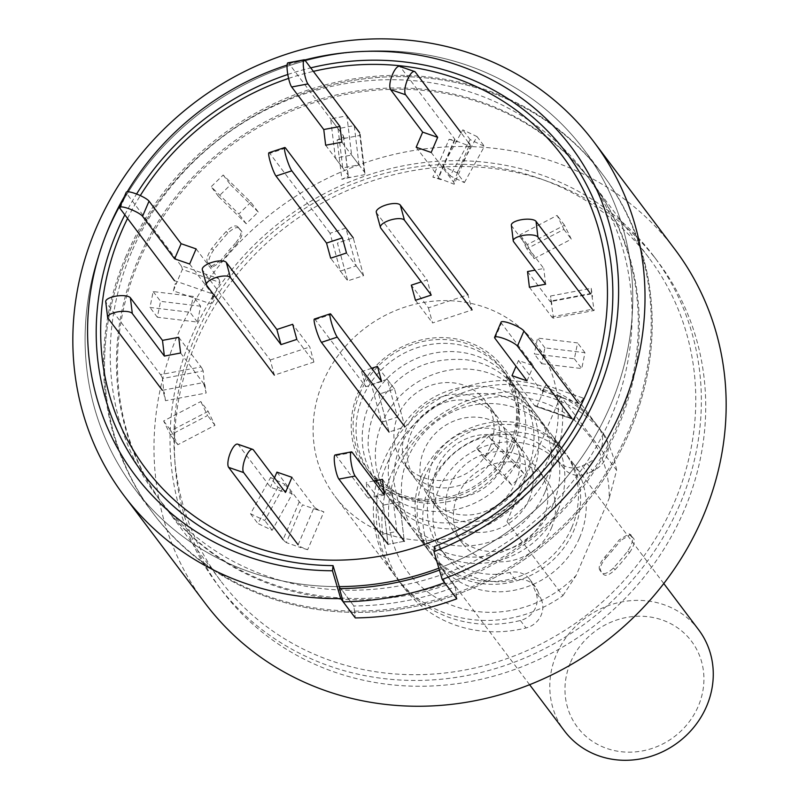 <?xml version="1.0" encoding="UTF-8"?>
<svg xmlns="http://www.w3.org/2000/svg" width="799" height="799" viewBox="0 0 799 799"><rect width="100%" height="100%" fill="white"/><g stroke="black" fill="none" stroke-linecap="round" stroke-linejoin="round"><path stroke-width="0.6" stroke-dasharray="4 3" d="M511.64 446.032A85.982 79.381 143 0 1 426.766 501.253A85.982 79.381 143 0 1 358.052 392.838A85.982 79.381 143 0 1 462.182 340.264A85.982 79.381 143 0 1 515.725 434.187A85.982 79.381 143 0 1 511.64 446.032M599.809 570.096C598.161 567.41 599.879 562.965 604.963 556.783A268.214 247.62 143 0 0 619.215 539.914L629.063 533.852L631.669 536.918C633.457 539.715 632.129 544.459 627.674 551.14A268.214 247.62 -37 0 1 613.422 567.999C607.729 573.342 603.784 574.831 601.607 572.474L599.809 570.096L600.938 571.055L603.295 574.181C605.452 576.538 609.387 575.05 615.11 569.707L613.422 567.999M616.938 426.187A268.214 247.62 143 0 1 403.475 594.516A268.214 247.62 143 0 1 163.226 504.688A268.214 247.62 143 0 1 137.847 260.264A268.214 247.62 143 0 1 351.3 91.935A268.214 247.62 143 0 1 591.56 181.763A268.214 247.62 143 0 1 616.938 426.187M195.306 336.479A268.214 247.62 -37 0 0 220.674 580.893A268.214 247.62 -37 0 0 460.933 670.721A268.214 247.62 -37 0 0 674.386 502.391A268.214 247.62 -37 0 0 649.018 257.977A268.214 247.62 -37 0 0 408.758 168.15A268.214 247.62 -37 0 0 195.306 336.479M683.954 510.831A273.068 252.094 143 0 1 466.636 682.206A273.068 252.094 143 0 1 222.032 590.751A273.068 252.094 143 0 1 196.194 341.912A273.068 252.094 143 0 1 413.512 170.537A273.068 252.094 143 0 1 658.116 261.992A273.068 252.094 143 0 1 683.954 510.831M679.579 505.028A273.068 252.094 143 0 1 462.261 676.403A273.068 252.094 143 0 1 217.658 584.958A273.068 252.094 143 0 1 191.82 336.109A273.068 252.094 143 0 1 409.138 164.734A273.068 252.094 143 0 1 653.742 256.189A273.068 252.094 143 0 1 679.579 505.028M439.43 570.077A283.565 261.792 -37 0 0 441.008 569.477L440.768 567.48A281.468 259.855 -37 0 0 610.306 405.792A281.468 259.855 -37 0 0 583.679 149.293A281.468 259.855 -37 0 0 331.545 55.021A281.468 259.855 -37 0 0 107.545 231.67A281.468 259.855 -37 0 0 134.172 488.169A281.468 259.855 -37 0 0 339.275 586.616A281.468 259.855 143 0 1 134.172 488.169A281.468 259.855 143 0 1 107.545 231.67A281.468 259.855 143 0 1 331.545 55.021A281.468 259.855 143 0 1 583.679 149.293A281.468 259.855 143 0 1 610.306 405.792A281.468 259.855 143 0 1 440.768 567.48L455.35 586.816L456.788 598.791L455.35 586.816A281.468 259.855 143 0 1 353.857 605.952A281.468 259.855 -37 0 0 455.35 586.816L440.768 567.48L434.546 546.476M339.275 586.616L353.857 605.952L355.295 617.927L353.857 605.952L339.275 586.616A281.468 259.855 143 0 1 134.172 488.169A281.468 259.855 143 0 1 107.545 231.67A281.468 259.855 143 0 1 331.545 55.021A281.468 259.855 143 0 1 583.679 149.293A281.468 259.855 143 0 1 610.306 405.792A281.468 259.855 143 0 1 438.871 568.199A281.468 259.855 -37 0 0 440.768 567.48M126.002 256.159A281.468 259.855 -37 0 0 152.639 512.668A281.468 259.855 -37 0 0 404.763 606.93A281.468 259.855 -37 0 0 628.773 430.281A281.468 259.855 -37 0 0 602.146 173.782A281.468 259.855 -37 0 0 350.012 79.51A281.468 259.855 -37 0 0 126.002 256.159M616.638 470.281A126.032 116.354 -37 0 0 596.593 424.629A126.032 116.354 -37 0 0 483.695 382.421A126.032 116.354 -37 0 0 383.4 461.512A126.032 116.354 -37 0 0 395.325 576.369A126.032 116.354 -37 0 0 562.886 595.684L506.995 521.567A126.032 116.354 -37 0 0 552.638 465.358A126.032 116.354 -37 0 0 560.748 396.154L616.638 470.281L609.198 498.286A113.428 104.719 -37 0 0 472.109 401.947A113.428 104.719 -37 0 0 402.586 564.164A113.428 104.719 -37 0 0 576.149 575.41L609.198 498.286M548.264 459.555A126.032 116.354 -37 0 0 536.339 344.699A126.032 116.354 -37 0 0 423.44 302.491A126.032 116.354 -37 0 0 323.146 381.592A126.032 116.354 -37 0 0 335.071 496.439A126.032 116.354 -37 0 0 447.959 538.646A126.032 116.354 -37 0 0 548.264 459.555M423.83 478.381A84.025 77.573 -37 0 0 431.78 554.945A84.025 77.573 -37 0 0 507.045 583.08A84.025 77.573 -37 0 0 573.912 530.356A84.025 77.573 -37 0 0 565.962 453.782A84.025 77.573 -37 0 0 490.706 425.647A84.025 77.573 -37 0 0 423.83 478.381M674.895 249.348A294.072 271.49 -37 0 0 411.475 150.861A294.072 271.49 -37 0 0 177.438 335.41A294.072 271.49 -37 0 0 205.263 603.405M124.834 214.831A265.528 245.133 143 0 1 136.569 194.017M287.81 74.477A265.528 245.133 143 0 1 310.731 67.865M124.324 196.694A272.918 251.965 143 0 1 127.221 191.8M287.081 65.089A272.918 251.965 143 0 1 304.719 59.975M560.748 396.154L506.995 521.567M562.886 595.684L576.149 575.41M236.314 244.404C241.388 238.242 243.106 233.797 241.468 231.091L237.762 226.756L240.339 230.132C241.997 232.819 240.279 237.253 235.186 243.445L236.314 244.404A268.214 247.62 -37 0 0 222.062 261.263L212.214 267.325L209.608 264.259C207.83 261.433 209.158 256.699 213.603 250.037A268.214 247.62 143 0 1 227.855 233.178C233.578 227.835 237.513 226.337 239.67 228.704L237.982 227.006C235.805 224.649 231.87 226.137 226.167 231.47L227.855 233.178M241.468 231.091L240.339 230.132M222.062 261.263L220.704 260.574A270.302 249.548 143 0 1 235.186 243.445M220.704 260.574L210.856 266.646L210.047 265.957L211.405 266.636M209.608 264.259L207.69 262.831L210.047 265.957M207.69 262.831C205.902 260.035 207.231 255.3 211.685 248.609L213.603 250.037M226.167 231.47A270.302 249.548 -37 0 0 211.685 248.609M604.963 556.783L606.081 557.742C601.008 563.894 599.29 568.339 600.938 571.055M627.674 551.14L629.592 552.568A270.302 249.548 143 0 1 615.11 569.707M629.592 552.568C634.036 545.917 635.365 541.173 633.587 538.346L631.669 536.918M629.872 534.541L633.587 538.346M631.23 535.22L630.421 534.541L620.573 540.603L619.215 539.914M606.081 557.742A270.302 249.548 -37 0 0 620.573 540.603M547.495 390.931A126.032 116.354 -37 0 0 403.944 435.795A126.032 116.354 -37 0 0 398.242 580.234A126.032 116.354 -37 0 0 450.256 617.807A126.032 116.354 -37 0 0 520.379 620.493A21.004 19.396 -37 0 0 535.789 592.369L531.934 583.18A21.004 19.396 -37 0 0 529.717 579.305A21.004 19.396 -37 0 0 509.812 572.484A73.518 67.875 143 0 1 470.511 570.536A73.518 67.875 143 0 1 440.169 548.623A73.518 67.875 143 0 1 443.495 464.369A73.518 67.875 143 0 1 527.24 438.192A73.518 67.875 143 0 1 557.582 460.104A73.518 67.875 143 0 1 557.832 460.454A21.004 19.396 -37 0 0 557.912 460.544A21.004 19.396 -37 0 0 566.581 466.806A21.004 19.396 -37 0 0 582.211 465.867L587.155 463.58A25.208 23.271 -37 0 0 598.241 426.856A25.208 23.271 -37 0 0 597.922 426.446A126.032 116.354 -37 0 0 547.495 390.931M587.155 463.58L592.788 471.06A25.208 23.271 -37 0 0 603.874 434.326A25.208 23.271 -37 0 0 603.565 433.917A126.032 116.354 -37 0 0 553.128 398.401A126.032 116.354 -37 0 0 409.577 443.275A126.032 116.354 -37 0 0 403.875 587.714A126.032 116.354 -37 0 0 455.889 625.277A126.032 116.354 -37 0 0 526.012 627.974A21.004 19.396 -37 0 0 541.422 599.839L535.789 592.369M557.832 460.454L563.475 467.924A21.004 19.396 -37 0 0 563.545 468.024A21.004 19.396 -37 0 0 572.214 474.286A21.004 19.396 -37 0 0 587.854 473.338L582.211 465.867M563.475 467.924A73.518 67.875 -37 0 0 563.215 467.585A73.518 67.875 -37 0 0 532.873 445.672A73.518 67.875 -37 0 0 449.128 471.839A73.518 67.875 -37 0 0 445.802 556.094A73.518 67.875 -37 0 0 476.144 578.017A73.518 67.875 -37 0 0 515.455 579.964L509.812 572.484M592.788 471.06L587.854 473.338M531.934 583.18L537.567 590.651A21.004 19.396 -37 0 0 535.35 586.786A21.004 19.396 -37 0 0 515.455 579.964M537.567 590.651L541.422 599.839M381.692 422.272L397.512 417.058L387.185 379.265L371.365 384.479L381.692 422.272L389.073 432.059L404.893 426.846L394.566 389.043L378.746 394.267L389.073 432.059L404.893 426.846L394.566 389.043L377.468 366.371M371.645 368.289L361.647 371.585L371.365 384.479M389.073 432.059L378.746 394.267L394.566 389.043L387.185 379.265M314.397 319.041A12.604 1.668 -108.3 0 1 315.245 319.67L365.782 386.706L381.602 381.493M361.647 371.585L365.782 386.706M375.959 495.29L380.684 534.541L396.923 531.475L392.199 492.234L375.959 495.29L383.34 505.078L399.58 502.012L383.34 505.078L388.064 544.319L383.34 505.078L366.242 482.396L368.129 498.097L384.369 495.04M373.772 480.978L366.242 482.396M382.481 479.34L392.199 492.234M404.304 541.263L388.064 544.319L404.304 541.263L399.58 502.012L404.304 541.263L396.923 531.475M335.141 454.951A12.604 2.287 -100.7 0 1 336.059 455.56L368.129 498.097M131.615 251.995A268.214 247.62 -37 0 0 156.994 496.419A268.214 247.62 -37 0 0 397.253 586.246A268.214 247.62 -37 0 0 610.706 417.917A268.214 247.62 -37 0 0 585.327 173.503A268.214 247.62 -37 0 0 345.068 83.675A268.214 247.62 -37 0 0 131.615 251.995M138.816 261.553A268.214 247.62 -37 0 0 164.195 505.977A268.214 247.62 -37 0 0 404.454 595.804A268.214 247.62 -37 0 0 617.907 427.475A268.214 247.62 -37 0 0 592.528 183.051A268.214 247.62 -37 0 0 352.269 93.223A268.214 247.62 -37 0 0 138.816 261.553M127.56 218.457A260.464 240.459 143 0 1 140.304 195.585M288.609 78.412A260.464 240.459 143 0 1 313.378 71.371M629.742 431.57A281.468 259.855 -37 0 0 603.115 175.071A281.468 259.855 -37 0 0 350.981 80.809A281.468 259.855 -37 0 0 126.981 257.448A281.468 259.855 -37 0 0 153.608 513.957A281.468 259.855 -37 0 0 405.742 608.219A281.468 259.855 -37 0 0 629.742 431.57A281.468 259.855 143 0 1 405.742 608.219A281.468 259.855 143 0 1 153.608 513.957A281.468 259.855 143 0 1 126.981 257.448A281.468 259.855 143 0 1 350.981 80.809A281.468 259.855 143 0 1 603.115 175.071A281.468 259.855 143 0 1 629.742 431.57M444.644 582.681L441.008 569.477M541.682 363.725L581.752 368.569L584.968 352.699L544.898 347.855L541.682 363.725L534.301 353.937L574.371 358.791L577.597 342.911L537.527 338.067L534.301 353.937M534.151 258.586L571.305 239.181L564.494 225.198L527.34 244.604L534.151 258.586L526.781 248.799L563.934 229.393L557.113 215.41L519.969 234.816L526.781 248.799M464.369 182.621L484.414 146.377L470.162 139.625L450.127 175.87L464.369 182.621L456.998 172.834L477.033 136.589L462.791 129.838L442.746 166.082L456.998 172.834M358.981 164.844L354.257 125.603L338.017 128.659L342.741 167.9L358.981 164.844L351.61 155.056L346.886 115.815L330.646 118.881L335.37 158.122L351.61 155.056M258.247 212.045L230.561 184.789L218.536 196.494L246.222 223.75L258.247 212.045L250.866 202.257L223.181 175.011L211.156 186.716L238.841 213.962L250.866 202.257M200.639 306.197L160.569 301.343L157.343 317.223L197.413 322.067L200.639 306.197L193.258 296.409L153.188 291.565L149.972 307.435L190.042 312.289L193.258 296.409M208.159 411.335L171.016 430.741L177.827 444.723L214.981 425.318L208.159 411.335L200.789 401.547L163.635 420.953L170.457 434.936L207.6 415.53L200.789 401.547M277.952 487.3L257.907 523.545L272.159 530.296L292.194 494.052L277.952 487.3L270.571 477.512L250.536 513.767L264.779 520.509L284.824 484.264L270.571 477.512M484.074 457.877L511.76 485.123L523.784 473.427L496.099 446.172L484.074 457.877L476.693 448.089L504.379 475.345L516.404 463.64L488.728 436.384L476.693 448.089M340.384 271.091L356.204 265.867L345.867 228.075L330.057 233.288L340.384 271.091L347.755 280.868L363.575 275.655L353.248 237.862L337.428 243.076L347.755 280.868L330.666 258.197M397.512 417.058L404.893 426.846M330.057 233.288L269.802 153.368A12.604 1.668 71.7 0 0 268.953 152.739M345.867 228.075L353.248 237.862L337.428 243.076L347.755 280.868L363.575 275.655L356.204 265.867M523.784 473.427L516.404 463.64M496.099 446.172L488.728 436.384M504.379 475.345L511.76 485.123M380.684 534.541L388.064 544.319M272.159 530.296L264.779 520.509M292.194 494.052L284.824 484.264M250.536 513.767L257.907 523.545M177.827 444.723L170.457 434.936M214.981 425.318L207.6 415.53M163.635 420.953L171.016 430.741M157.343 317.223L149.972 307.435M197.413 322.067L190.042 312.289M153.188 291.565L160.569 301.343M218.536 196.494L211.156 186.716M246.222 223.75L238.841 213.962M223.181 175.011L230.561 184.789M338.017 128.659L330.646 118.881M342.741 167.9L335.37 158.122M346.886 115.815L354.257 125.603M470.162 139.625L462.791 129.838M450.127 175.87L442.746 166.082M477.033 136.589L484.414 146.377M564.494 225.198L557.113 215.41M527.34 244.604L519.969 234.816M563.934 229.393L571.305 239.181M584.968 352.699L577.597 342.911M544.898 347.855L537.527 338.067M574.371 358.791L581.752 368.569M428.414 307.835L432.539 322.956L472.089 309.922L467.954 294.801L428.414 307.835L411.315 285.163M415.45 300.284L432.539 322.956M376.299 212.324A12.604 4.544 164.7 0 0 376.599 212.914L427.135 279.95L421.313 281.867M431.26 295.071L427.135 279.95M346.476 252.983L363.575 275.655L353.248 237.862M296.819 339.405L313.907 362.077L274.367 375.121L270.232 359.999L202.606 270.292A12.604 4.544 -15.3 0 1 202.307 269.702M313.907 362.077L309.782 346.966L292.684 324.284M270.232 359.999L309.782 346.966M543.02 389.932L542.521 393.378L536.858 406.601L574.371 419.595L580.044 406.371L580.543 402.926A8.399 2.747 -70.9 0 1 578.846 403.565A8.399 2.747 -70.9 0 1 578.356 403.185L540.843 390.192A8.399 2.747 109.1 0 0 541.332 390.571A8.399 2.747 109.1 0 0 543.02 389.932L545.747 385.108L583.32 398.122L580.543 402.926M511.999 375.67L534.351 405.313A25.208 8.23 109.1 0 0 535.829 406.451A25.208 8.23 109.1 0 0 536.858 406.601M501.093 322.137A12.604 2.557 -156.8 0 0 501.422 323.196L533.492 365.742L518.481 360.539L516.024 366.292M518.481 360.539L540.843 390.192M542.521 393.378L545.747 385.108M583.32 398.122L580.044 406.371M534.351 405.313L571.874 418.316A25.208 8.23 109.1 0 0 573.352 419.445A25.208 8.23 109.1 0 0 574.371 419.595M527.01 380.863L533.492 365.742M550.94 300.873L553.537 318.142L594.136 310.481L591.53 293.213A8.399 1.528 -100.7 0 1 591.08 293.962A8.399 1.528 -100.7 0 1 590.461 293.553L549.872 301.213A8.399 1.528 79.3 0 0 550.481 301.613A8.399 1.528 79.3 0 0 550.94 300.873L550.561 296L591.22 288.329L591.53 293.213M529.407 287.26L551.759 316.903A25.208 4.574 79.3 0 0 553.537 318.142M527.52 271.56L549.872 301.213M551.889 304.419L550.561 296M591.22 288.329L592.488 296.769M551.759 316.903L592.359 309.253A25.208 4.574 79.3 0 0 594.136 310.481M511.35 225.168A12.604 4.265 173.1 0 0 511.68 225.957L543.759 268.494L535.05 270.142M545.647 284.194L543.759 268.494M416.179 147.246L438.531 176.899A8.399 1.698 23.2 0 1 438.751 177.608A8.399 1.698 23.2 0 1 437.862 177.957L432.858 177.158L449.088 139.296L454.062 140.145A8.399 1.698 -156.8 0 0 454.961 139.795A8.399 1.698 -156.8 0 0 454.741 139.086L400.319 66.896A12.604 4.115 109.1 0 0 399.58 66.327M437.862 177.957L454.202 184.229L470.401 146.417L454.062 140.145M431.19 152.449L453.542 182.092A25.208 5.104 23.2 0 1 454.202 184.229M441.078 179.685L432.858 177.158M449.088 139.296L457.288 141.872M453.542 182.092L469.752 144.279A25.208 5.104 23.2 0 1 470.401 146.417M468.504 142.631L461.123 132.844M325.652 145.228L348.004 174.881A8.399 2.846 -6.9 0 1 348.224 175.41A8.399 2.846 -6.9 0 1 347.166 177.038L341.862 179.286L337.128 139.985L342.441 137.798A8.399 2.846 173.1 0 0 343.5 136.16A8.399 2.846 173.1 0 0 343.28 135.63L288.848 63.441A12.604 2.287 79.3 0 0 287.94 62.831M347.166 177.038L350.601 177.338L364.793 174.661L360.069 135.411L345.877 138.087L342.441 137.798M341.892 142.172L364.244 171.815A25.208 8.539 -6.9 0 1 364.913 173.393A25.208 8.539 -6.9 0 1 364.793 174.661M350.601 177.338L341.862 179.286M337.128 139.985L345.877 138.087M364.244 171.815L359.52 132.574A25.208 8.539 -6.9 0 1 360.189 134.152A25.208 8.539 -6.9 0 1 360.069 135.411M196.125 248.898L218.477 278.551L180.964 265.558L126.532 193.368A12.604 2.557 23.2 0 1 126.212 192.299M212.454 297.438L214.202 295.65L219.865 282.427L182.352 269.433L176.679 282.656L174.931 284.444A8.399 2.747 109.1 0 0 174.482 280.679L211.995 293.672A8.399 2.747 -70.9 0 1 212.454 297.438L210.986 303.92L173.403 290.906L174.931 284.444M218.477 278.551A25.208 8.23 -70.9 0 1 219.865 282.427M189.643 264.03L211.995 293.672M214.202 295.65L210.986 303.92M173.403 290.906L176.679 282.656M180.964 265.558A25.208 8.23 -70.9 0 1 182.352 269.433M178.726 337.318L201.078 366.961L160.479 374.621L106.057 302.422A12.604 4.265 -6.9 0 1 105.718 301.632M204.534 386.496L203.186 370.886L162.587 378.536L163.945 394.157A8.399 1.528 79.3 0 0 162.367 390.312L202.966 382.661A8.399 1.528 -100.7 0 1 204.534 386.496L206.162 393.028L165.503 400.699L163.945 394.157M201.078 366.961A25.208 4.574 -100.7 0 1 203.186 370.886M180.614 353.008L202.966 382.661M204.834 384.609L206.162 393.028M165.503 400.699L164.234 392.259M160.479 374.621A25.208 4.574 -100.7 0 1 162.587 378.536M317.622 509.412L315.645 509.343L302.521 504.798L286.322 542.611L299.435 547.155L301.413 547.225A8.399 1.698 23.2 0 1 298.097 544.788L314.297 506.975A8.399 1.698 -156.8 0 0 317.622 509.412L323.875 511.869L307.645 549.732L301.413 547.225M276.943 472.119L299.295 501.772A25.208 5.104 -156.8 0 0 302.521 504.798M291.945 477.323L314.297 506.975M315.645 509.343L323.875 511.869M307.645 549.732L299.435 547.155M299.295 501.772L283.086 539.585A25.208 5.104 -156.8 0 0 286.322 542.611M237.653 444.144A12.604 4.115 -70.9 0 1 238.382 444.703L270.462 487.25L285.463 492.444M274.476 477.872L270.462 487.25M570.666 662.111A71.421 65.937 143 0 1 662.001 619.914A71.421 65.937 143 0 1 698.236 706.286A71.421 65.937 143 0 1 606.9 748.483A71.421 65.937 143 0 1 570.666 662.111M698.626 629.752A84.025 77.573 -37 0 0 623.36 601.617A84.025 77.573 -37 0 0 556.494 654.341A84.025 77.573 -37 0 0 564.444 730.915M579.555 537.827A84.025 77.573 -37 0 0 571.605 461.263A84.025 77.573 -37 0 0 496.339 433.118A84.025 77.573 -37 0 0 429.472 485.852A84.025 77.573 -37 0 0 437.423 562.426A84.025 77.573 -37 0 0 512.688 590.561A84.025 77.573 -37 0 0 579.555 537.827M551.41 528.089A52.514 48.479 -37 0 0 546.446 480.229A52.514 48.479 -37 0 0 499.405 462.641A52.514 48.479 -37 0 0 457.607 495.6A52.514 48.479 -37 0 0 462.581 543.45A52.514 48.479 -37 0 0 509.622 561.038A52.514 48.479 -37 0 0 551.41 528.089M543.64 517.772A52.514 48.479 -37 0 0 538.666 469.912A52.514 48.479 -37 0 0 491.625 452.334A52.514 48.479 -37 0 0 449.837 485.283A52.514 48.479 -37 0 0 454.801 533.143A52.514 48.479 -37 0 0 501.842 550.731A52.514 48.479 -37 0 0 543.64 517.772M571.774 527.52A84.025 77.573 -37 0 0 563.824 450.946A84.025 77.573 -37 0 0 488.559 422.811A84.025 77.573 -37 0 0 421.692 475.545A84.025 77.573 -37 0 0 429.642 552.109A84.025 77.573 -37 0 0 504.908 580.244A84.025 77.573 -37 0 0 571.774 527.52M558.171 509.472A84.025 77.573 -37 0 0 550.221 432.898A84.025 77.573 -37 0 0 474.956 404.763A84.025 77.573 -37 0 0 408.089 457.497A84.025 77.573 -37 0 0 416.039 534.062A84.025 77.573 -37 0 0 491.305 562.196A84.025 77.573 -37 0 0 558.171 509.472M529.088 499.395A51.466 47.511 -37 0 0 524.224 452.504A51.466 47.511 -37 0 0 478.122 435.265A51.466 47.511 -37 0 0 437.163 467.565A51.466 47.511 -37 0 0 442.037 514.456A51.466 47.511 -37 0 0 488.139 531.695A51.466 47.511 -37 0 0 529.088 499.395M515.974 481.997A51.466 47.511 -37 0 0 511.1 435.095A51.466 47.511 -37 0 0 465.008 417.867A51.466 47.511 -37 0 0 424.049 450.157A51.466 47.511 -37 0 0 428.913 497.058A51.466 47.511 -37 0 0 475.015 514.296A51.466 47.511 -37 0 0 515.974 481.997M545.048 492.064A84.025 77.573 -37 0 0 537.098 415.5A84.025 77.573 -37 0 0 461.832 387.355A84.025 77.573 -37 0 0 394.966 440.089A84.025 77.573 -37 0 0 402.916 516.653A84.025 77.573 -37 0 0 478.182 544.798A84.025 77.573 -37 0 0 545.048 492.064M532.124 474.916A84.025 77.573 -37 0 0 524.174 398.351A84.025 77.573 -37 0 0 448.908 370.217A84.025 77.573 -37 0 0 382.042 422.941A84.025 77.573 -37 0 0 389.992 499.515A84.025 77.573 -37 0 0 465.258 527.65A84.025 77.573 -37 0 0 532.124 474.916M503.04 464.848A51.466 47.511 -37 0 0 498.177 417.957A51.466 47.511 -37 0 0 452.074 400.718A51.466 47.511 -37 0 0 411.125 433.018A51.466 47.511 -37 0 0 415.989 479.909A51.466 47.511 -37 0 0 462.092 497.148A51.466 47.511 -37 0 0 503.04 464.848M489.927 447.45A51.466 47.511 -37 0 0 485.053 400.549A51.466 47.511 -37 0 0 438.961 383.31A51.466 47.511 -37 0 0 398.002 415.61A51.466 47.511 -37 0 0 402.866 462.511A51.466 47.511 -37 0 0 448.968 479.74A51.466 47.511 -37 0 0 489.927 447.45M519 457.517A84.025 77.573 -37 0 0 511.05 380.953A84.025 77.573 -37 0 0 435.795 352.808A84.025 77.573 -37 0 0 368.918 405.542A84.025 77.573 -37 0 0 376.868 482.107A84.025 77.573 -37 0 0 452.134 510.251A84.025 77.573 -37 0 0 519 457.517M359.81 393.448A84.025 77.573 143 0 1 426.676 340.714A84.025 77.573 143 0 1 501.932 368.858A84.025 77.573 143 0 1 509.882 445.423A84.025 77.573 143 0 1 443.016 498.157A84.025 77.573 143 0 1 367.76 470.012A84.025 77.573 143 0 1 359.81 393.448M512.828 449.318A84.025 77.573 143 0 1 445.952 502.052A84.025 77.573 143 0 1 370.696 473.907A84.025 77.573 143 0 1 362.746 397.343A84.025 77.573 143 0 1 429.612 344.609A84.025 77.573 143 0 1 504.878 372.753A84.025 77.573 143 0 1 512.828 449.318M520.379 620.493L526.012 627.974M597.922 426.446L603.565 433.917M315.245 319.67L331.066 314.456M336.059 455.56L352.299 452.494M380.724 228.035L376.599 212.914M285.613 148.145L269.802 153.368M202.606 270.292L206.731 285.413M494.941 338.327L501.422 323.196M513.577 241.658L511.68 225.957M400.319 66.896L415.32 72.09M454.741 139.086L438.531 176.899M288.848 63.441L305.088 60.384M343.28 135.63L348.004 174.881M120.05 208.489L126.532 193.368M107.945 318.122L106.057 302.422M238.382 444.703L253.393 449.907M426.766 501.253L402.077 496.778L370.696 473.907L431.78 554.945M220.674 580.893L163.226 504.688M217.658 584.958L222.032 590.751M152.639 512.668L134.172 488.169M596.593 424.629L536.339 344.699M653.742 256.189L658.116 261.992M602.146 173.782L583.679 149.293M395.325 576.369L335.071 496.439M515.725 434.187L518.201 408.868L504.878 372.753L565.962 453.782M649.018 257.977L591.56 181.763M210.856 266.636L212.214 267.325M630.421 534.541L629.063 533.862M398.242 580.234L403.875 587.714M557.582 460.104L563.215 467.585M440.169 548.623L445.802 556.094M598.241 426.856L603.874 434.326M557.912 460.544L563.545 468.024M529.717 579.305L535.35 586.786M521.587 487.45C514.616 503.05 502.501 513.787 485.263 519.65C473.587 522.626 461.482 524.993 443.065 513.427C428.064 501.263 424.389 484.374 432.039 462.751C447.011 428.963 487.12 421.712 504.948 433.238C520.399 439.051 532.244 465.228 521.587 487.45M553.038 504.658C534.501 552.988 465.997 574.261 425.038 541.023C413.193 531.954 404.564 520.489 399.15 506.636L393.977 482.336C393.368 469.522 395.565 457.258 400.589 445.542C419.455 407.84 450.047 390.651 492.354 393.957C520.499 398.192 541.213 414.741 554.486 443.585C561.957 464.219 561.477 484.574 553.038 504.658M495.829 453.283C488.858 468.883 476.753 479.62 459.505 485.482C447.83 488.459 435.735 490.826 417.308 479.27C402.306 467.105 398.631 450.207 406.282 428.594C421.253 394.806 461.363 387.545 479.2 399.071C494.651 404.893 506.496 431.061 495.829 453.283M527.29 470.501C508.743 518.831 440.249 540.094 399.28 506.856C387.435 497.787 378.816 486.331 373.393 472.479L368.219 448.179C367.61 435.355 369.817 423.09 374.831 411.385C393.707 373.682 424.289 356.484 466.606 359.79C494.741 364.034 515.455 380.574 528.728 409.428C536.199 430.052 535.72 450.416 527.29 470.501M164.195 505.977L156.994 496.419M592.528 183.051L585.327 173.503M573.352 419.445L535.829 406.451M578.846 403.565L541.332 390.571M591.08 293.962L550.481 301.613M454.961 139.795L438.751 177.608M360.189 134.152L364.913 173.393M343.5 136.16L348.224 175.41M663.789 583.54L571.605 461.263M546.446 480.229L538.666 469.912M563.824 450.946L550.221 432.898M524.224 452.504L511.1 435.095M537.098 415.5L524.174 398.351M498.177 417.957L485.053 400.549M511.05 380.953L501.932 368.858M376.868 482.107L367.76 470.012M415.989 479.909L402.866 462.511M402.916 516.653L389.992 499.515M442.037 514.456L428.913 497.058M429.642 552.109L416.039 534.062M462.581 543.45L454.801 533.143M529.607 684.703L437.423 562.426"/><path stroke-width="1.2" d="M124.105 495.76L205.263 603.405A294.072 271.49 -37 0 0 468.683 701.892A294.072 271.49 -37 0 0 702.711 517.333A294.072 271.49 -37 0 0 674.895 249.348L593.737 141.703A294.072 271.49 -37 0 0 330.317 43.216A294.072 271.49 -37 0 0 96.289 227.775A294.072 271.49 -37 0 0 124.105 495.76A294.072 271.49 -37 0 0 340.724 598.591L332.464 570.746A272.918 251.965 143 0 1 109.343 226.576A272.918 251.965 143 0 1 124.324 196.694M304.719 59.975A272.918 251.965 143 0 1 560.688 133.962A272.918 251.965 143 0 1 596.843 395.415A272.918 251.965 143 0 1 433.957 551.62L442.207 579.455A294.072 271.49 -37 0 0 621.562 409.687A294.072 271.49 -37 0 0 593.737 141.703M310.731 67.865A265.528 245.133 143 0 1 557.532 141.852A265.528 245.133 143 0 1 591.669 395.026A265.528 245.133 143 0 1 434.546 546.476L433.957 551.62M439.43 570.077A283.565 261.792 -37 0 1 339.515 588.613L339.275 586.616A281.468 259.855 -37 0 0 438.871 568.199A281.468 259.855 143 0 1 339.275 586.616L333.053 565.612A265.528 245.133 143 0 1 117.383 230.771A265.528 245.133 143 0 1 124.834 214.831M136.569 194.017A265.528 245.133 143 0 1 287.81 74.477M333.053 565.612L332.464 570.746M127.221 191.8A272.918 251.965 143 0 1 287.081 65.089M442.207 579.455L456.788 598.791A294.072 271.49 143 0 1 355.295 617.927L340.724 598.591M404.893 426.846L337.258 337.138A12.604 1.668 -108.3 0 1 331.245 321.927A12.604 1.668 -108.3 0 1 330.217 313.827A12.604 1.668 -108.3 0 1 331.066 314.456L381.602 381.493L377.468 366.371L371.645 368.289M389.073 432.059L321.438 342.352A12.604 1.668 -108.3 0 1 315.425 327.141A12.604 1.668 -108.3 0 1 314.397 319.041L330.217 313.827M404.304 541.263L355.136 476.044A12.604 2.287 -100.7 0 1 350.801 460.404A12.604 2.287 -100.7 0 1 351.38 451.884A12.604 2.287 -100.7 0 1 352.299 452.494L384.369 495.04L382.481 479.34L373.772 480.978M388.064 544.319L338.896 479.1A12.604 2.287 -100.7 0 1 334.561 463.46A12.604 2.287 -100.7 0 1 335.141 454.951L351.38 451.884M313.378 71.371A260.464 240.459 143 0 1 553.907 145.328A260.464 240.459 143 0 1 586.686 392.848A260.464 240.459 143 0 1 253.583 546.726A260.464 240.459 143 0 1 121.438 231.72A260.464 240.459 143 0 1 127.56 218.457M140.304 195.585A260.464 240.459 143 0 1 288.609 78.412M343.151 601.817L355.295 617.927A294.072 271.49 -37 0 0 456.788 598.791L444.644 582.681A294.072 271.49 143 0 1 343.151 601.817L339.515 588.613M467.954 294.801L400.319 205.093A12.604 4.544 164.7 0 0 385.547 205.133A12.604 4.544 164.7 0 0 376.299 212.324L380.434 227.445A12.604 4.544 164.7 0 0 380.724 228.035L431.26 295.071L415.45 300.284L411.315 285.163L421.313 281.867M472.089 309.922L404.454 220.204A12.604 4.544 164.7 0 0 389.672 220.254A12.604 4.544 164.7 0 0 380.434 227.445M353.248 237.862L285.613 148.145A12.604 1.668 71.7 0 0 284.764 147.515L268.953 152.739A12.604 1.668 71.7 0 0 269.982 160.839A12.604 1.668 71.7 0 0 275.995 176.04L326.531 243.076L330.666 258.197L346.476 252.983L342.352 237.862L326.531 243.076M284.764 147.515A12.604 1.668 71.7 0 0 285.802 155.625A12.604 1.668 71.7 0 0 291.815 170.826L342.352 237.862M274.367 375.121L206.731 285.413A12.604 4.544 -15.3 0 1 206.442 284.824A12.604 4.544 -15.3 0 1 215.68 277.633A12.604 4.544 -15.3 0 1 230.462 277.583L280.998 344.619L296.819 339.405L292.684 324.284L276.863 329.498L280.998 344.619M206.442 284.824L202.307 269.702A12.604 4.544 -15.3 0 1 211.545 262.511A12.604 4.544 -15.3 0 1 226.327 262.471L276.863 329.498M578.356 403.185L523.934 330.996A12.604 2.557 -156.8 0 0 509.762 323.225A12.604 2.557 -156.8 0 0 501.093 322.137L494.611 337.258A12.604 2.557 -156.8 0 0 494.941 338.327L527.01 380.863L511.999 375.67L516.024 366.292M571.874 418.316L517.452 346.117A12.604 2.557 -156.8 0 0 503.28 338.357A12.604 2.557 -156.8 0 0 494.611 337.258M590.461 293.553L536.039 221.363A12.604 4.265 173.1 0 0 520.948 219.795A12.604 4.265 173.1 0 0 511.35 225.168L513.238 240.869A12.604 4.265 173.1 0 0 513.577 241.658L545.647 284.194L529.407 287.26L527.52 271.56L535.05 270.142M592.359 309.253L537.927 237.063A12.604 4.265 173.1 0 0 522.836 235.485A12.604 4.265 173.1 0 0 513.238 240.869M461.123 132.844L415.32 72.09A12.604 4.115 109.1 0 0 414.591 71.52L399.58 66.327A12.604 4.115 109.1 0 0 392.539 74.367A12.604 4.115 109.1 0 0 390.591 89.578L422.661 132.125L416.179 147.246L431.19 152.449L437.672 137.318L422.661 132.125M414.591 71.52A12.604 4.115 109.1 0 0 407.55 79.57A12.604 4.115 109.1 0 0 405.602 94.781L437.672 137.318M469.752 144.279L468.504 142.631M359.52 132.574L305.088 60.384A12.604 2.287 79.3 0 0 304.179 59.775L287.94 62.831A12.604 2.287 79.3 0 0 287.35 71.351A12.604 2.287 79.3 0 0 291.685 86.991L323.765 129.528L325.652 145.228L341.892 142.172L339.994 126.472L323.765 129.528M304.179 59.775A12.604 2.287 79.3 0 0 303.59 68.285A12.604 2.287 79.3 0 0 307.925 83.925L339.994 126.472M174.482 280.679L120.05 208.489A12.604 2.557 23.2 0 1 119.72 207.42A12.604 2.557 23.2 0 1 128.389 208.519A12.604 2.557 23.2 0 1 142.562 216.289L174.631 258.826L189.643 264.03L196.125 248.898L181.123 243.705L174.631 258.826M119.72 207.42L126.212 192.299A12.604 2.557 23.2 0 1 134.871 193.398A12.604 2.557 23.2 0 1 149.043 201.158L181.123 243.705M162.367 390.312L107.945 318.122A12.604 4.265 -6.9 0 1 107.615 317.333A12.604 4.265 -6.9 0 1 117.213 311.96A12.604 4.265 -6.9 0 1 132.304 313.528L164.374 356.074L180.614 353.008L178.726 337.318L162.487 340.374L164.374 356.074M107.615 317.333L105.718 301.632A12.604 4.265 -6.9 0 1 115.316 296.259A12.604 4.265 -6.9 0 1 130.417 297.837L162.487 340.374M298.097 544.788L243.665 472.589A12.604 4.115 -70.9 0 1 245.613 457.378A12.604 4.115 -70.9 0 1 252.654 449.338A12.604 4.115 -70.9 0 1 253.393 449.907L285.463 492.444L291.945 477.323L276.943 472.119L274.476 477.872M283.086 539.585L228.664 467.395A12.604 4.115 -70.9 0 1 230.611 452.184A12.604 4.115 -70.9 0 1 237.653 444.144L252.654 449.338M529.607 684.703L564.444 730.915A84.025 77.573 -37 0 0 639.709 759.05A84.025 77.573 -37 0 0 706.576 706.316A84.025 77.573 -37 0 0 698.626 629.752L663.789 583.54M321.438 342.352L337.258 337.138M355.136 476.044L338.896 479.1M404.454 220.204L400.319 205.093M291.815 170.826L275.995 176.04M226.327 262.471L230.462 277.583M523.934 330.996L517.452 346.117M536.039 221.363L537.927 237.063M405.602 94.781L390.591 89.578M307.925 83.925L291.685 86.991M149.043 201.158L142.562 216.289M130.417 297.837L132.304 313.528M243.665 472.589L228.664 467.395"/></g></svg>

